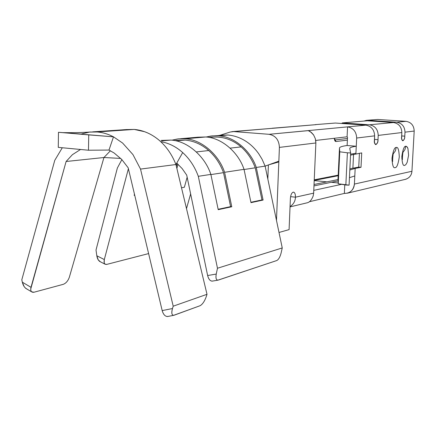 <?xml version="1.0" encoding="UTF-8"?>
<svg xmlns="http://www.w3.org/2000/svg" width="436" height="436" viewBox="0 0 436 436"><rect width="100%" height="100%" fill="white"/><g stroke="black" fill="none" stroke-linecap="round" stroke-linejoin="round"><path stroke-width="0.65" d="M160.699 141.635C168.667 142.992 175.997 146.638 182.689 152.562C189.616 158.868 194.827 166.786 198.309 176.313L217.477 268.249L282.245 247.942L265.132 166.116L256.286 167.468L263.093 200.048L250.989 202.647L244.029 169.337L224.589 172.302L231.778 206.762L230.595 206.626L218.142 209.291L230.595 206.626L223.51 172.661L210.899 174.591L223.51 172.661C220.218 163.778 215.291 156.399 208.73 150.534L196.342 151.924L208.73 150.534C201.585 144.354 193.753 140.877 185.229 140.092L176.188 140.915L185.229 140.092L174.433 140.561M128.195 167.827L121.775 159.5L114.167 153.02L108.989 150.055L114.167 153.02L121.775 159.5L128.195 167.827L162.181 310.596L172.487 308.53L173.206 306.186L140.523 169.081L132.958 154.6L122.62 143.057L113.496 136.833L108.989 150.055L88.475 150.224L88.742 134.882L58.473 132.293L58.271 147.373L88.475 150.224L58.271 147.373L58.473 132.293L113.496 136.833L122.62 143.057L132.958 154.6L140.523 169.081L173.206 306.186L207.007 294.305L206.304 296.529L207.007 294.305L175.942 164.53L182.689 152.562L176.754 163.129L182.166 168.596L186.717 175.125L182.166 168.596L176.754 163.129L182.689 152.562L175.942 164.53L207.007 294.305L173.206 306.186L172.487 308.53C171.25 313.38 171.806 315.604 174.155 315.212L200.053 305.723L173.566 315.342C171.68 315.07 171.321 312.797 172.487 308.53L162.181 310.596L128.195 167.827M134.092 129.416L97.206 131.955L134.201 129.427L126.647 129.574M54.762 160.344L62.294 147.755L54.762 160.344L21.8 279.83L54.762 160.344M58.473 132.293L81.08 134.065L89.511 132.092L97.206 131.977C102.754 132.44 108.188 134.059 113.496 136.833C108.188 134.059 102.754 132.44 97.206 131.977L90.236 132.015C82.895 132.566 73.749 132.773 62.817 132.631M218.899 135.433L227.837 135.013L218.54 135.841L212.343 135.879L206.103 137.024L211.002 136.027L227.837 135.013L220.218 135.225M293.177 192.156C291.63 192.843 290.703 194.897 290.392 198.315L289.09 229.619L290.392 198.315C290.703 194.897 291.63 192.843 293.177 192.156C294.687 192.2 295.45 193.873 295.466 197.186L313.648 193.143L313.195 195.944L313.648 193.143L315.877 142.97L313.648 193.143L295.466 197.186C295.515 194.385 294.905 192.712 293.646 192.156L293.177 192.156M185.229 140.092C193.753 140.877 201.585 144.354 208.73 150.534C215.291 156.399 220.218 163.778 223.51 172.661L230.595 206.626L231.778 206.762L218.218 209.672L231.778 206.762L224.589 172.302C218.643 154.191 201.072 139.466 185.267 138.806C201.072 139.466 218.643 154.191 224.589 172.302L244.029 169.337C238.258 151.837 221.123 137.613 205.667 136.986L185.267 138.806L178.58 138.861L171.86 140.185L177.447 138.991L185.267 138.806L205.667 136.986L198.015 137.177L180.569 138.713M161.293 140.528L170.879 140.087C186.924 140.768 204.795 155.859 210.861 174.4L218.218 209.672L210.861 174.4L198.309 176.313L210.861 174.4C204.795 155.859 186.924 140.768 170.879 140.087L161.985 140.877L170.879 140.087L161.102 140.436M117.366 168.007L121.878 159.609L117.366 168.007L96.013 250.03L117.366 168.007M314.034 184.493L326.902 181.856L314.209 180.597L326.902 181.856L314.034 184.493M313.773 190.363L341.611 184.324L313.773 190.363M338.211 182.973L331.355 182.292L313.969 185.905L338.118 180.886L331.355 182.292L338.211 182.973M347.083 136.8L315.735 140.441L347.083 136.8L347.519 137.329L347.121 145.504L356.267 146.234L356.67 138.027C356.343 131.677 353.307 127.961 347.563 126.876L347.083 136.8L347.563 126.876L308.47 130.571L365.82 125.148C371.385 126.184 374.322 129.754 374.628 135.847L356.67 138.027L356.267 146.234C351.825 146.85 349.667 147.641 349.781 148.6C349.667 147.641 351.825 146.85 356.267 146.234L355.89 153.804L356.267 146.234L347.121 145.504L347.519 137.329L347.083 136.8M128.402 168.699L104.313 259.556C103.643 263.028 104.444 264.647 106.722 264.407L148.611 253.583L106.722 264.407L104.94 264.123L104.188 262.924L104.313 259.556L128.402 168.699M212.588 281.051C210.365 281.329 208.713 279.492 207.634 275.536L186.717 175.125L207.634 275.536L216.245 274.059L217.477 268.249L198.309 176.313C194.827 166.786 189.616 158.868 182.689 152.562C177.686 148.104 172.247 144.921 166.367 143.013M186.494 208.621L190.63 193.911L186.494 208.621M176.384 166.367L177.174 163.484L176.384 166.367M134.157 195.344L134.468 194.178L134.157 195.344L134.762 195.415L134.157 195.344M96.013 250.03L96.814 255.763L104.313 259.556L96.814 255.763L96.013 250.03M272.162 128.244L316.133 124.652L233.778 131.574L269.056 134.304L308.268 130.637C308.841 130.282 310.683 131.808 313.784 135.215M401.649 135.934L404.777 136.163L404.995 132.163C404.728 126.495 401.965 123.181 396.716 122.227L367.919 120.303L363.956 121.072L366.436 120.341L396.716 122.227L406.074 121.339C411.224 122.276 413.933 125.508 414.195 131.051L411.938 171.277C411.524 175.468 409.279 178.171 405.202 179.387L405.791 179.245C409.551 177.834 411.6 175.179 411.938 171.277L414.195 131.051L404.995 132.163L404.777 136.163C405.028 141.34 400.798 141.951 401.616 136.577L401.834 132.549L378.225 135.411C377.925 129.367 375.009 125.83 369.483 124.8L342.195 122.919L342.167 123.508L342.195 122.919L367.385 120.777L393.495 122.527C398.782 123.497 401.561 126.832 401.834 132.549L401.643 138.316L402.079 140.12L402.799 140.828C404.074 140.005 404.733 138.452 404.777 136.163L401.649 135.934M268.38 164.944L267.835 179.043L268.38 164.944M276.479 220.387L278.822 161.936L276.479 220.387M374.442 139.406L378.001 139.678L378.225 135.411L378.001 139.678C378.328 145.188 373.516 145.88 374.404 140.147L374.628 135.847L374.453 141.989L374.949 143.902L375.767 144.665C377.222 143.793 377.968 142.131 378.001 139.678L374.442 139.406M375.483 119.666L377.799 119.469L406.074 121.339L377.799 119.469L367.036 120.292M315.669 140.07L315.877 142.97L279.405 147.395L278.822 161.936L268.68 164.835L278.822 161.936L278.855 161.173L265.132 166.116L278.855 161.173L279.405 147.395L315.877 142.97L315.321 138.632L313.566 134.871L311.304 132.375L308.268 130.637M350.539 155.145L361.722 152.894L361.003 167.315L355.171 168.41L354.403 184.074L411.938 171.277L354.403 184.074L354.8 175.942L349.443 177.665L354.8 175.942L355.171 168.41L349.819 170.002L355.171 168.41L361.003 167.315L361.722 152.894L350.539 155.145M279.007 232.464L289.09 229.619L279.007 232.464M405.769 146.262L406.837 146.605L407.943 148.523L408.592 155.227L407.18 162.29L405.84 164.645L404.717 165.38C403.093 166.203 402.134 163.222 401.834 156.448C402.891 149.412 404.205 146.016 405.769 146.262C404.205 146.016 402.891 149.412 401.834 156.448C402.134 163.222 403.093 166.203 404.717 165.38L405.84 164.645L407.18 162.29L408.592 155.227L407.943 148.523L407.404 147.314L406.281 146.289L405.769 146.262L405 149.477L403.104 152.186L405 149.477L405.769 146.262M396.22 147.477C397.954 146.719 398.978 149.859 399.289 156.905C398.199 164.192 396.815 167.756 395.13 167.609C393.386 168.481 392.34 165.353 392.002 158.219C393.125 150.807 394.531 147.226 396.22 147.477C394.531 147.226 393.125 150.807 392.002 158.219C392.34 165.353 393.386 168.481 395.13 167.609C396.815 167.756 398.199 164.192 399.289 156.905C398.978 149.859 397.954 146.719 396.22 147.477L395.403 150.851L393.376 153.674L395.403 150.851L396.22 147.477M332.859 123.246L335.349 123.039L365.82 125.148L335.349 123.039L315.168 124.642M344.772 184.837L344.364 193.415C350.119 193.35 353.465 190.238 354.403 184.074C354.048 188.537 351.787 191.557 347.612 193.143L344.364 193.415L344.772 184.837M290.572 196.652L295.466 197.186L290.572 196.652M347.121 145.504C342.031 146.191 339.481 147.068 339.475 148.142L339.758 151.804L347.394 152.796L350.648 152.938L349.781 148.6L350.648 152.938L347.394 152.796L345.841 185.011L349.083 185.158L350.648 152.938L349.083 185.158L338.249 183.774L338.025 178.793L339.475 148.142C339.481 147.068 342.031 146.191 347.121 145.504M338.249 183.774L339.758 151.804L339.475 148.142L338.025 178.793L338.249 183.774L345.841 185.011L347.394 152.796L339.758 151.804L338.249 183.774M359.428 153.254L358.735 167.113L361.003 167.315L358.735 167.113L359.428 153.254M355.918 153.254L350.588 154.18L355.918 153.254M353.569 154.224L352.888 168.203L358.735 167.113L352.888 168.203L353.569 154.224M349.874 168.885L352.888 168.203L349.874 168.885M309.298 201.754L344.364 193.415L309.298 201.754M290.049 206.555C293.477 204.331 295.281 201.209 295.466 197.186C295.281 201.209 293.477 204.331 290.049 206.555M307.146 202.811L307.206 202.795C309.604 202.277 311.604 199.993 313.195 195.944M396.716 122.227C401.965 123.181 404.728 126.495 404.995 132.163L414.195 131.051C413.933 125.508 411.224 122.276 406.074 121.339L396.716 122.227M308.47 130.571L269.056 134.304C275.574 135.558 279.024 139.918 279.405 147.395C279.024 139.918 275.574 135.558 269.056 134.304L233.778 131.574L275.067 128.102L232.622 131.563M347.563 126.876C353.307 127.961 356.343 131.677 356.67 138.027L374.628 135.847C374.322 129.754 371.385 126.184 365.82 125.148L347.563 126.876M367.385 120.777L342.195 122.919L369.483 124.8L393.495 122.527L367.385 120.777M369.483 124.8C375.009 125.83 377.925 129.367 378.225 135.411L401.834 132.549C401.561 126.832 398.782 123.497 393.495 122.527L369.483 124.8M335.987 141.531L347.383 140.125L335.987 141.531C335.077 141.547 334.51 140.463 334.276 138.288L335.987 141.531M347.459 138.474L334.57 140.021L347.459 138.474M314.242 179.823L338.2 175.136L314.242 179.823M231.832 131.639L233.778 131.574L230.252 132.015L220.284 135.209M338.058 179.567L326.902 181.856L338.058 179.567M338.173 175.719L314.214 180.433L338.173 175.719M227.837 135.013C233.985 135.525 239.849 137.514 245.424 140.975C250.553 144.218 254.984 148.48 258.717 153.761L262.052 159.195L265.132 166.116L262.052 159.195L258.717 153.761C254.984 148.48 250.553 144.218 245.424 140.975C239.849 137.514 233.985 135.525 227.837 135.013M193.475 138.076L205.667 136.986C221.123 137.613 238.258 151.837 244.029 169.337L250.989 202.647L263.093 200.048L256.286 167.468C250.624 150.349 233.772 136.441 218.54 135.841C233.772 136.441 250.624 150.349 256.286 167.468L265.132 166.116L282.245 247.942L217.477 268.249L216.245 274.059C215.564 278.332 216.229 280.343 218.256 280.097L276.789 260.537C278.593 259.551 280.021 257.082 281.078 253.136L282.245 247.942L281.078 253.136C280.021 257.082 278.593 259.551 276.789 260.537L217.804 280.19C216.093 279.917 215.575 277.874 216.245 274.059L207.634 275.536C208.522 279.067 210.016 280.937 212.109 281.144L212.457 281.089M100.465 261.851C98.531 260.935 97.315 258.908 96.814 255.763L98.247 259.911L100.465 261.851M158.6 139.793C166.176 146.174 171.953 154.42 175.942 164.53C171.953 154.42 166.176 146.174 158.6 139.793C151.058 133.645 142.921 130.19 134.201 129.427L144.605 131.705L147.728 132.969M120.734 158.431L103.953 157.51L120.734 158.431M110.406 150.769L103.953 157.51L66.109 161.5L31 287.313C30.269 290.965 31.267 292.605 33.986 292.234L63.313 284.316L33.986 292.234L31.523 291.777L30.923 290.823L30.694 289.166L66.109 161.5L103.953 157.51L110.406 150.769M175.942 164.53L140.523 169.081L175.942 164.53M26.988 289.09C24.694 287.907 23.141 285.607 22.329 282.19L21.8 279.83L22.329 282.19L31 287.313L22.329 282.19L24.138 286.561L25.397 288.054L26.988 289.09M63.313 284.316C66.027 283.226 68.038 280.866 69.34 277.236L103.953 157.51L69.34 277.236C68.038 280.866 66.027 283.226 63.313 284.316M80.524 149.472L72.403 154.682L66.109 161.5L72.403 154.682L80.524 149.472M167.985 316.438C165.386 316.738 163.451 314.787 162.181 310.596C163.26 314.394 165.031 316.378 167.495 316.536L167.985 316.438M200.053 305.723C202.5 304.377 204.588 301.314 206.304 296.529C204.588 301.314 202.5 304.377 200.053 305.723M184.357 187.273L181.501 187.747L184.357 187.273L187.153 177.234L184.357 187.273M178.024 164.241L176.874 168.421L178.024 164.241M209.476 137.498C221.215 135.798 231.756 138.931 241.097 146.899C247.392 152.442 252.106 159.407 255.245 167.805L261.96 199.922L263.093 200.048L261.96 199.922L250.913 202.282L261.96 199.922L255.245 167.805L244.067 169.517L255.245 167.805C252.106 159.407 247.392 152.442 241.097 146.899L230.137 148.131L241.097 146.899C232.284 139.34 222.273 136.125 211.057 137.247L209.089 137.427M88.742 134.882L88.475 150.224L108.989 150.055L113.496 136.833L88.742 134.882M126.871 129.541L92.694 131.857M401.796 158.306L402.493 159.238C402.074 161.527 402.82 150.703 403.207 151.864M391.964 160.197L392.722 161.151C392.275 163.642 393.049 152.12 393.485 153.347M347.612 193.143L405.791 179.245M290.033 206.893L307.206 202.795M269.306 164.612L269.017 164.715M25.735 288.343L31.523 291.777M104.94 264.123L99.642 261.431M217.804 280.19L212.109 281.144M167.495 316.536L173.566 315.342"/></g></svg>
